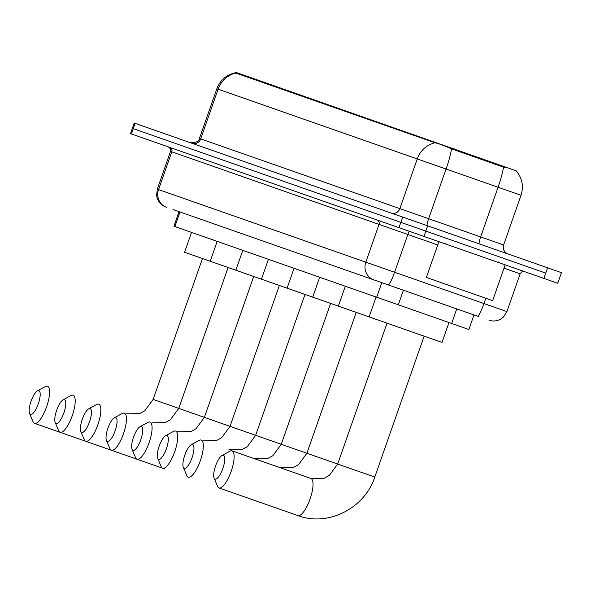 <?xml version="1.0" encoding="UTF-8"?>
<svg xmlns="http://www.w3.org/2000/svg" width="591" height="591" viewBox="0 0 591 591"><rect width="100%" height="100%" fill="white"/><g stroke="black" fill="none" stroke-linecap="round" stroke-linejoin="round"><path stroke-width="0.89" d="M506.095 167.585L500.437 166.078L451.48 148.829C444.026 145.571 438.544 143.554 435.042 142.778L236.319 73.24L235.706 72.294L516.179 170.806M473.967 314.929L468.862 329.505L376.696 297.236L173.939 226.227L179.043 211.644M545.759 273.116L425.815 231.111L545.759 273.116L547.613 267.819L561.45 272.665L557.734 283.266L543.905 278.42L545.759 273.116M402.685 217.067L134.194 123.039L130.485 133.64L398.977 227.668L400.831 222.364L425.815 231.111L133.285 128.668L400.831 222.364L402.685 217.067L547.613 267.819M132.34 128.343L133.285 128.668L132.34 128.343M478.961 316.68L172.993 209.532M398.977 227.668L543.905 278.42M438.914 241.653L426.377 277.438L492.643 300.642L505.172 264.857M30.488 414.49A12.64 3.842 -70.7 0 0 38.289 403.83A12.64 3.842 -70.7 0 0 38.843 390.636A12.64 3.842 -70.7 0 0 37.469 390.858A12.64 3.842 -70.7 0 0 31.042 401.296A12.64 3.842 -70.7 0 0 29.55 413.464A12.64 3.842 -70.7 0 0 30.488 414.49M37.469 390.858L45.337 386.558A19.658 5.976 109.3 0 1 47.479 386.218A19.658 5.976 109.3 0 1 46.623 406.748A19.658 5.976 109.3 0 1 34.485 423.326A19.658 5.976 109.3 0 1 33.022 421.73L29.55 413.464M113.391 450.963L34.485 423.326M191.543 232.389L184.577 252.268L287.086 288.172L442.016 342.425L448.975 322.546M56.115 423.466A12.64 3.842 -70.7 0 0 63.917 412.806A12.64 3.842 -70.7 0 0 64.471 399.612A12.64 3.842 -70.7 0 0 63.097 399.826A12.64 3.842 -70.7 0 0 56.67 410.265A12.64 3.842 -70.7 0 0 55.177 422.439A12.64 3.842 -70.7 0 0 56.115 423.466M63.097 399.826L70.964 395.534A19.658 5.976 109.3 0 1 73.107 395.194A19.658 5.976 109.3 0 1 72.25 415.724A19.658 5.976 109.3 0 1 60.105 432.302A19.658 5.976 109.3 0 1 58.649 430.706L55.177 422.439M81.743 432.442A12.64 3.842 -70.7 0 0 89.544 421.782A12.64 3.842 -70.7 0 0 90.098 408.588A12.64 3.842 -70.7 0 0 88.724 408.802A12.64 3.842 -70.7 0 0 82.289 419.241A12.64 3.842 -70.7 0 0 80.804 431.408A12.64 3.842 -70.7 0 0 81.743 432.442M88.724 408.802L96.592 404.51A19.658 5.976 109.3 0 1 98.727 404.17A19.658 5.976 109.3 0 1 97.877 424.7A19.658 5.976 109.3 0 1 85.732 441.278A19.658 5.976 109.3 0 1 84.277 439.674L80.804 431.408M164.645 468.914L85.732 441.278M107.37 441.418A12.64 3.842 -70.7 0 0 115.171 430.758A12.64 3.842 -70.7 0 0 115.725 417.556A12.64 3.842 -70.7 0 0 114.344 417.778A12.64 3.842 -70.7 0 0 107.917 428.216A12.64 3.842 -70.7 0 0 106.432 440.384A12.64 3.842 -70.7 0 0 107.37 441.418M114.344 417.778L122.219 413.486A19.658 5.976 109.3 0 1 124.354 413.146A19.658 5.976 109.3 0 1 123.497 433.676A19.658 5.976 109.3 0 1 111.359 450.253A19.658 5.976 109.3 0 1 109.904 448.65L106.432 440.384M132.997 450.386A12.64 3.842 -70.7 0 0 140.798 439.734A12.64 3.842 -70.7 0 0 141.352 426.532A12.64 3.842 -70.7 0 0 139.971 426.754A12.64 3.842 -70.7 0 0 133.544 437.192A12.64 3.842 -70.7 0 0 132.059 449.359A12.64 3.842 -70.7 0 0 132.997 450.386M139.971 426.754L147.846 422.454A19.658 5.976 109.3 0 1 149.981 422.114A19.658 5.976 109.3 0 1 149.124 442.644A19.658 5.976 109.3 0 1 136.986 459.229A19.658 5.976 109.3 0 1 135.531 457.626L132.059 449.359M158.624 459.362A12.64 3.842 -70.7 0 0 166.426 448.702A12.64 3.842 -70.7 0 0 166.98 435.508A12.64 3.842 -70.7 0 0 165.598 435.73A12.64 3.842 -70.7 0 0 159.171 446.168A12.64 3.842 -70.7 0 0 157.686 458.335A12.64 3.842 -70.7 0 0 158.624 459.362M165.598 435.73L173.473 431.43A19.658 5.976 109.3 0 1 175.608 431.09A19.658 5.976 109.3 0 1 174.751 451.62A19.658 5.976 109.3 0 1 162.614 468.198A19.658 5.976 109.3 0 1 161.151 466.602L157.686 458.335M184.252 468.338A12.64 3.842 -70.7 0 0 192.053 457.678A12.64 3.842 -70.7 0 0 192.607 444.484A12.64 3.842 -70.7 0 0 191.225 444.698A12.64 3.842 -70.7 0 0 184.798 455.136A12.64 3.842 -70.7 0 0 183.313 467.311A12.64 3.842 -70.7 0 0 184.252 468.338M191.225 444.698L199.093 440.406A19.658 5.976 109.3 0 1 201.236 440.066A19.658 5.976 109.3 0 1 200.379 460.596A19.658 5.976 109.3 0 1 188.241 477.173A19.658 5.976 109.3 0 1 186.778 475.578L183.313 467.311M215.035 479.116A12.64 3.842 -70.7 0 0 222.837 468.464A12.64 3.842 -70.7 0 0 223.391 455.262A12.64 3.842 -70.7 0 0 222.009 455.484A12.64 3.842 -70.7 0 0 215.582 465.922A12.64 3.842 -70.7 0 0 214.097 478.089A12.64 3.842 -70.7 0 0 215.035 479.116M219.025 487.952L297.938 515.588A19.658 5.976 -70.7 0 0 310.076 499.011A19.658 5.976 -70.7 0 0 310.932 478.481L232.019 450.844A19.658 5.976 109.3 0 1 231.162 471.374A19.658 5.976 109.3 0 1 219.025 487.952A19.658 5.976 109.3 0 1 217.562 486.356L214.097 478.089M222.009 455.484L229.884 451.184A19.658 5.976 109.3 0 1 232.019 450.844M236.548 72.59L236.319 73.24M434.658 141.966L434.429 142.616M454.095 148.769L453.762 149.737M500.776 165.118L500.437 166.078M179.982 211.977L174.877 226.552M381.801 282.653L376.696 297.236M403.402 290.218L398.297 304.801M456.747 308.901L451.642 323.476M503.502 166.965A24.571 3.295 109.3 0 1 498.065 187.229L480.66 236.932L503.613 244.97C502.601 249.129 504.034 252.113 507.92 253.916M516.113 170.733C522.208 178.017 523.848 186.195 521.018 195.274L218.101 89.189A24.571 23.411 -70.7 0 1 235.898 73.033M435.042 142.778A24.571 23.411 109.3 0 0 417.253 158.935L399.848 208.63L480.66 236.932A7.018 0.938 -70.7 0 0 479.227 243.869M451.48 148.829A24.571 3.295 109.3 0 1 446.057 169.019L428.652 218.714A7.018 0.938 -70.7 0 0 427.219 225.651M192.068 143.303A7.018 6.686 -70.7 0 0 200.696 138.892L218.101 89.189L216.845 88.753L199.44 138.449L399.848 208.63A7.018 6.686 -70.7 0 1 391.212 213.048M135.14 123.371L131.424 133.972M427.67 225.814L423.961 236.415M166.529 207.264A14.044 13.379 -70.7 0 1 158.543 189.593L171.774 151.821L170.518 151.385L157.295 189.15L506.915 311.59L520.139 273.818L504.012 268.174M485.817 298.248L483.963 303.552A14.044 1.884 109.3 0 1 477.543 316.185M388.191 284.892A14.044 1.884 109.3 0 0 394.611 272.259L407.834 234.487L171.774 151.821A3.509 3.347 109.3 0 0 169.78 147.403M437.754 244.962L407.834 234.487A3.509 0.473 -70.7 0 1 409.437 231.332M373.793 279.846A14.044 13.379 -70.7 0 1 365.807 262.175L379.03 224.403A3.509 3.347 109.3 0 0 377.036 219.985M424.124 336.161L374.79 477.04L153.135 399.413L144.714 410.848L139.661 413.589L126.385 413.855M235.58 72.708C226.464 74.71 220.221 80.051 216.845 88.753M521.018 195.274L503.613 244.97M199.44 138.449C199.374 141.264 196.397 142.697 190.494 142.756M170.518 151.385L170.378 148.725L168.369 146.908M520.139 273.818L521.912 271.83L524.616 271.668M157.295 189.15L156.6 195.458L157.265 198.354C158.816 202.573 161.698 205.469 165.901 207.049M506.915 311.59L503.525 316.946L501.198 318.8C497.356 321.127 493.293 321.593 489.023 320.204M445.769 243.307L444.875 243.743M498.782 261.872L499.21 262.766M202.469 258.533L153.135 399.413M152.013 422.831L165.288 422.565L170.341 419.824L178.763 408.388L228.096 267.509M210.204 261.244L217.17 241.364M177.64 431.799L190.915 431.541L195.968 428.793L204.39 417.364L253.724 276.485M235.831 270.22L242.798 250.34M203.267 440.775L216.542 440.509L221.595 437.768L230.017 426.34L279.351 285.46M261.458 279.196L268.417 259.316M228.894 449.751L242.17 449.485L247.223 446.744L255.644 435.316L304.978 294.436M287.086 288.172L294.045 268.292M254.522 458.727L267.797 458.461L272.85 455.72L281.272 444.284L330.605 303.405M312.713 297.14L319.672 277.26M280.149 467.703L293.424 467.437L298.477 464.696L306.899 453.26L356.233 312.38M338.34 306.116L345.299 286.236M310.932 478.481L324.208 478.215L329.261 475.474L337.683 464.046L387.016 323.166M369.124 316.894L376.083 297.014M297.938 515.588C328.042 526.995 364.75 508.275 374.79 477.04"/></g></svg>
